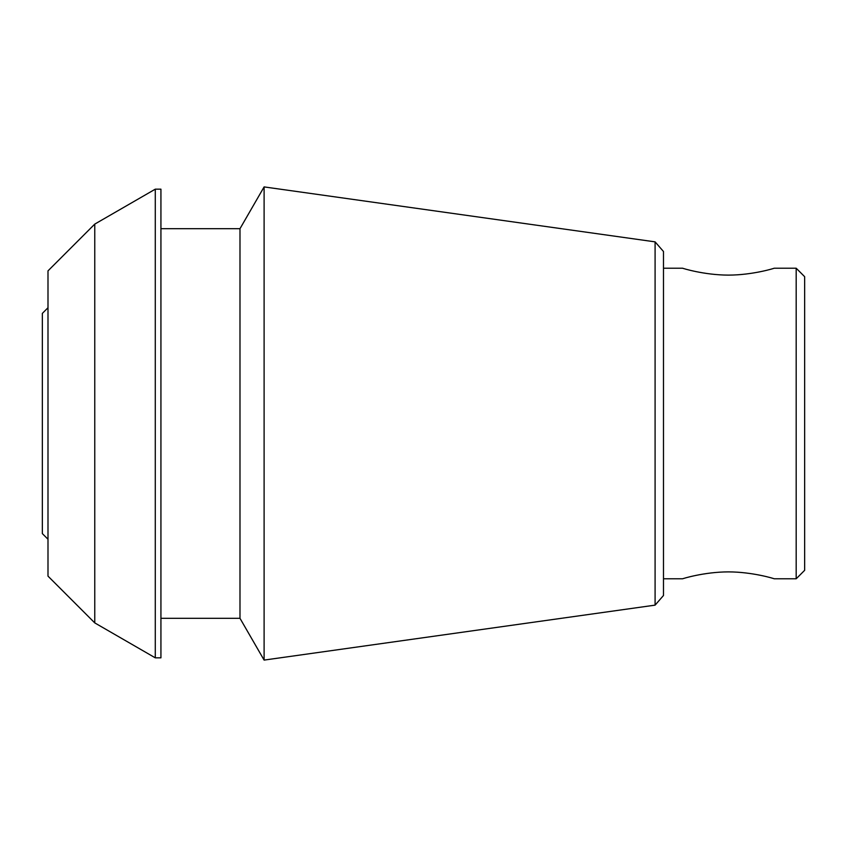 <?xml version="1.0" encoding="UTF-8"?>
<svg xmlns="http://www.w3.org/2000/svg" width="847" height="847" viewBox="0 0 847 847"><rect width="100%" height="100%" fill="white"/><g stroke="black" fill="none" stroke-linecap="round" stroke-linejoin="round"><path stroke-width="1.27" d="M663.487 578.787L682.65 578.787C682.131 578.819 703.973 571.926 728.399 571.884C752.856 571.926 774.74 578.819 774.19 578.787L796.18 578.787L796.18 268.213L774.19 268.213C774.709 268.181 752.867 275.074 728.441 275.116C703.984 275.074 682.1 268.181 682.65 268.213L663.487 268.213M94.758 224.106L47.993 270.871L47.993 576.129L94.758 622.894L94.758 224.106L155.287 189.167L155.287 657.833L160.93 657.833L160.93 189.167L155.287 189.167M655.091 605.139L663.487 595.494L663.487 251.506L655.091 241.861L655.091 605.139L264.105 660.088L264.105 186.912L239.987 228.69L239.987 618.31L264.105 660.088M796.18 578.787L804.65 570.317L804.65 276.683L796.18 268.213M47.993 539.253L42.35 533.61L42.35 313.39L47.993 307.747M94.758 622.894L155.287 657.833M160.93 618.31L239.987 618.31M160.93 228.69L239.987 228.69M655.091 241.861L264.105 186.912"/></g></svg>
